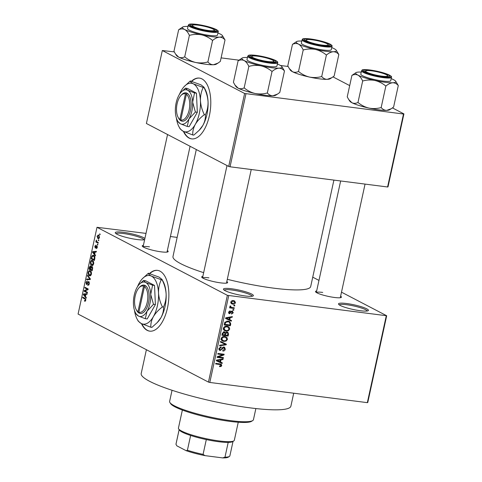 <?xml version="1.0" encoding="UTF-8"?>
<svg xmlns="http://www.w3.org/2000/svg" width="482" height="482" viewBox="0 0 482 482"><rect width="100%" height="100%" fill="white"/><g stroke="black" fill="none" stroke-linecap="round" stroke-linejoin="round"><path stroke-width="0.72" d="M144.636 239.644A15.322 2.368 -167.7 0 1 137.159 239.542A15.322 2.368 -167.7 0 1 115.361 233.059A15.322 2.368 -167.7 0 1 123.29 232.3A15.322 2.368 -167.7 0 1 144.877 238.542M143.979 239.801A14.297 2.205 12.3 0 0 123.537 233.529A14.297 2.205 12.3 0 0 116.096 233.722M231.468 288.754A15.322 2.368 -167.7 0 1 247.35 292.333A15.322 2.368 -167.7 0 1 253.11 295.96A15.322 2.368 -167.7 0 1 245.338 295.99A15.322 2.368 -167.7 0 1 223.54 289.513A15.322 2.368 -167.7 0 1 231.468 288.754M252.158 296.255A14.297 2.205 12.3 0 0 231.715 289.983A14.297 2.205 12.3 0 0 224.281 290.176M346.528 303.509A15.322 2.368 -167.7 0 1 362.404 307.088A15.322 2.368 -167.7 0 1 368.17 310.709A15.322 2.368 -167.7 0 1 360.397 310.745A15.322 2.368 -167.7 0 1 338.593 304.263A15.322 2.368 -167.7 0 1 346.528 303.509M367.218 311.011A14.297 2.205 12.3 0 0 346.775 304.732A14.297 2.205 12.3 0 0 339.334 304.931M141.455 323.627A30.643 14.912 -82.7 0 0 149.691 331.146A30.643 14.912 -82.7 0 0 167.459 307.986A30.643 14.912 -82.7 0 0 157.481 270.36A30.643 14.912 -82.7 0 0 149.613 273.439M157.662 270.384A30.643 14.912 -82.7 0 0 149.914 273.535M340.617 296.177A13.279 2.049 -167.7 0 1 341.22 297.442A13.279 2.049 -167.7 0 1 334.484 297.472A13.279 2.049 -167.7 0 1 315.596 291.851A13.279 2.049 -167.7 0 1 316.668 290.953M226.805 281.578A13.279 2.049 -167.7 0 1 227.408 282.844A13.279 2.049 -167.7 0 1 220.672 282.874A13.279 2.049 -167.7 0 1 201.777 277.258A13.279 2.049 -167.7 0 1 202.85 276.361M167.35 250.556A13.279 2.049 -167.7 0 1 167.953 251.821A13.279 2.049 -167.7 0 1 161.217 251.851A13.279 2.049 -167.7 0 1 142.323 246.236A13.279 2.049 -167.7 0 1 143.395 245.332M293.713 393.21L290.893 406.163A76.608 11.827 -167.7 0 1 250.718 407.935A76.608 11.827 -167.7 0 1 141.196 373.526L146.389 349.709M333.906 180.105L310.697 286.537A70.474 10.881 -167.7 0 1 273.74 288.17A70.474 10.881 -167.7 0 1 227.299 279.313M203.657 272.667A70.474 10.881 -167.7 0 1 172.984 256.508L196.307 149.528M183.377 131.357A30.643 14.912 -82.7 0 0 191.613 138.876A30.643 14.912 -82.7 0 0 209.375 115.716A30.643 14.912 -82.7 0 0 199.403 78.09A30.643 14.912 -82.7 0 0 191.535 81.169M199.584 78.114A30.643 14.912 -82.7 0 0 191.836 81.265M98.394 239.801L98.852 240.042L98.72 240.669L98.256 240.428L98.394 239.801M97.087 241.916L98.31 242.554L98.171 243.181L95.816 241.952L95.954 241.325L96.328 241.518L96.334 240.024L97.087 241.916M97.454 244.103L97.918 244.344L97.78 244.97L97.316 244.729L97.454 244.103M96.28 247.983L96.948 247.278L96.768 246.242L95.195 248.019L94.834 246.254L95.822 245.151L95.177 246.404L95.285 247.362L96.846 245.585L97.274 247.495L96.189 248.634L96.28 247.983L97.087 248.091L96.424 248.001M96.695 246.218L97.316 246.296L96.52 246.29M95.285 247.362L96.045 247.332M94.689 254.201L95.538 255.249L95.394 255.906L92.574 252.309L92.719 251.652L96.394 251.339L96.249 251.996L95.165 252.032L94.689 254.201M93.719 263.817L92.815 265.353L91.574 265.395C90.628 265.052 90.236 263.949 90.399 262.081C90.984 260.473 91.713 259.955 92.586 260.533L93.616 261.762L93.719 263.817M92.044 265.546L92.478 265.51M92.062 260.358L92.586 260.533M91.472 274.125L90.568 275.662L89.327 275.704C88.381 275.361 87.989 274.258 88.152 272.39C88.736 270.782 89.465 270.263 90.339 270.842L91.369 272.071L91.472 274.125M89.797 275.855L90.23 275.818M89.815 270.667L90.339 270.842M84.555 300.467L85.392 300.063L85.296 299.256L82.663 297.78L82.796 297.153L84.995 298.304L85.766 300.286L85.326 301.154L84.464 301.117L84.555 300.467L85.657 300.672M85.326 301.154L84.464 301.117L85.212 301.214M146.004 233.396L97.003 227.293L227.371 295.327L386.685 315.752L367.766 402.518L367.338 402.651L386.257 315.879M97.003 227.293L78.084 314.059L208.453 382.093L227.371 295.327M85.465 296.514L86.314 297.557L86.17 298.213L83.35 294.616L83.494 293.96L87.17 293.646L87.025 294.303L85.941 294.339L85.465 296.514M84.868 290.947L87.459 292.303L87.326 292.929L84.091 291.236L84.236 290.568L87.405 289.278L84.814 287.923L84.946 287.296L88.182 288.983L88.037 289.658L84.868 290.947M87.875 284.826L88.959 283.717L88.682 282.157L86.477 284.597L85.977 282.35L87.356 280.964L86.362 282.53L86.627 283.976L87.832 282.072L88.815 281.524L89.327 283.97L87.778 285.477L87.875 284.826L88.959 284.983M89.327 282.235L88.574 282.121L89.321 282.211M86.627 283.976L87.465 284.012M87.573 275.252L90.381 278.915L90.248 279.53L86.603 279.699L86.748 279.048L89.929 279.06L87.429 275.909L87.573 275.252M92.044 266.438L92.574 268.842L92.152 270.788L88.917 269.101L89.339 267.149L90.532 265.847L91.062 266.883L91.797 266.353M93.683 255.412C94.641 255.731 95.008 256.804 94.797 258.641L94.4 260.479L91.164 258.792L91.821 256.069L93.098 255.219L93.683 255.412M98.611 235.023L99.473 237.421C99.045 238.608 98.515 238.982 97.876 238.53L97.039 236.15L98.611 235.023L98.214 234.891M98.298 238.674L98.671 238.632M99.684 233.884L100.148 234.125L100.009 234.752L99.545 234.511L99.684 233.884M312.746 277.168L318.964 280.416M341.491 292.17L386.685 315.752M233.927 305.196L234.806 305.305L234.674 305.937L233.788 305.823L233.927 305.196M231.926 307.516L234.264 307.817L234.125 308.444L229.619 307.865L229.757 307.239L230.474 307.329L229.836 306.48L230.209 305.913L230.812 306.178L231.029 307.281L231.926 307.516M232.987 309.498L233.872 309.613L233.734 310.239L232.848 310.125L232.987 309.498M232.143 311.047L233.27 312.752L231.487 314.095L231.541 313.457L232.637 312.625L232.119 311.691L231.673 311.8L229.571 313.758L228.595 312.179L230.203 310.89L230.143 311.529L229.245 312.24L229.619 313.119L232.143 311.047L232.673 311.203M231.258 311.185L232.348 311.758L231.209 311.215M228.787 313.348L229.119 313.625M228.546 312.625L229.619 313.119M229.763 319.735L231.493 320.512L231.348 321.175L225.57 318.469L225.715 317.813L232.348 316.602L232.203 317.258L230.233 317.566L229.763 319.735L229.095 319.385M229.709 329.073L228.348 330.748L226.088 331.092L224.552 330.652L223.353 328.254C224.136 326.585 225.371 325.916 227.064 326.242L229.155 327.151L229.709 329.073L229.022 328.712M227.462 339.382L226.1 341.057L223.841 341.401L222.304 340.961L221.105 338.563C221.889 336.894 223.124 336.225 224.817 336.55L226.908 337.46L227.462 339.382L226.775 339.021M221.756 365.543L221.105 366.471L219.533 366.651L219.587 366.013L221.039 365.416L220.72 364.681L215.653 363.94L215.791 363.314L221.178 364.175L221.756 365.543L221.057 365.175M228.721 295.683L209.803 382.449L367.338 402.651M220.533 362.042L222.268 362.826L222.124 363.482L216.346 360.777L216.49 360.12L223.124 358.909L222.979 359.566L221.009 359.873L220.533 362.042L219.87 361.693M218.454 356.927L223.413 357.566L223.28 358.192L217.081 357.397L217.231 356.728L222.774 354.716L217.804 354.083L217.942 353.457L224.136 354.246L223.991 354.921L218.454 356.927L217.725 356.547M223.943 347.04L224.54 347.215L225.317 349.221C224.889 350.565 224.04 351.167 222.768 351.035L222.829 350.396L224.606 349.076L223.823 347.667L220.244 350.522L219.629 350.342L218.936 348.522L221.196 346.871L221.142 347.504L219.665 348.594L220.401 349.902L221.075 349.781L222.262 347.799L223.943 347.04M223.003 347.161L224.166 347.769L222.925 347.197M218.882 349.185L220.401 349.902M220.569 341.413L226.335 344.178L226.203 344.793L219.599 345.859L219.738 345.208L225.534 344.431L220.425 342.069L220.569 341.413M224.269 331.785L225.419 332.628L227.124 331.965L227.841 332.176L228.528 334.11L228.107 336.05L221.913 335.261L222.335 333.309L224.269 331.785L224.811 331.947M228.143 321.132L229.685 321.572L230.751 323.904L230.354 325.742L224.16 324.952L224.871 322.217L228.143 321.132M233.469 300.623L234.638 300.949L235.463 302.672C234.903 303.907 233.993 304.389 232.752 304.124L231.631 303.805L230.8 302.075C231.348 300.852 232.24 300.37 233.469 300.623L233.65 301.19M170.411 236.523L177.153 237.391M333.002 76.891L349.691 85.603M392.456 107.92L403.916 113.897L388.01 186.859L387.588 186.986L403.494 114.023L403.916 113.897M174.279 51.881L162.32 50.526L146.407 123.494L228.697 166.435L244.609 93.472L403.494 114.023M245.959 93.827L230.047 166.79L387.588 186.986M162.32 50.526L244.609 93.472M221.105 57.882L238.921 60.166M280.476 65.498L288.097 66.474M230.047 166.79L228.697 166.435M183.811 131.574A30.643 14.912 -82.7 0 0 191.788 138.894M209.803 382.449L208.453 382.093M208.899 277.831A12.255 1.892 12.3 0 0 202.573 277.933M149.444 246.808A12.255 1.892 12.3 0 0 143.124 246.911M322.711 292.423A12.255 1.892 12.3 0 0 316.391 292.532M141.889 323.844A30.643 14.912 -82.7 0 0 149.866 331.164M220.256 366.025L221.105 366.471M218.84 363.705L220.72 364.681M219.888 363.838L219.949 364.284M220.395 361.97L220.274 362.518L222.124 363.482M220.274 362.518L216.364 360.687M222.082 359.102L222.979 359.566M220.19 359.445L221.009 359.873M218.183 360.922L219.858 361.741L220.238 359.994L217.075 360.482L218.183 360.922M216.478 360.174L217.075 360.482M219.449 359.578L220.238 359.994M221.642 357.337L223.28 358.192M218.244 356.819L217.31 356.698M221.136 353.866L222.774 354.716M222.232 354.005L223.991 354.921M222.069 353.981L221.654 354.137M224.642 348.872L225.317 349.221M219.34 349.42L218.955 349.546M219.196 349.974L220.244 350.522M220.16 346.992L221.142 347.504M219.009 348.251L219.665 348.594M223.419 347.04L223.521 347.432M224.467 343.286L224.353 343.817M225.51 344.431L226.203 344.793M220.443 341.979L225.534 344.431M225.389 340.684L226.1 341.057M222.805 340.467L221.991 340.437L223.841 341.401M221.991 340.437L221.545 340.364M225.347 336.647L226.908 337.46M225.16 336.605L225.594 337.382M221.178 338.31L221.834 338.647L222.678 340.406L223.985 340.774C225.239 341.027 226.16 340.533 226.739 339.292L225.853 337.514L223.925 336.514M222.461 336.876L223.202 337.261L221.834 338.647M223.473 336.557L224.66 337.177L223.202 337.261M225.853 337.514L224.66 337.177M226.468 335.195L228.107 336.05M225.136 334.942L224.636 334.882M222.557 334.616L222.063 334.55M223.805 331.785L225.419 332.628M226.679 331.947L226.763 332.369M222.768 334.725L224.624 334.96L224.961 333.116L224.232 332.423L223.009 333.628L222.768 334.725L222.1 334.375M223.299 331.935L224.606 332.532L223.389 331.899M225.347 335.056L227.516 335.333L227.872 333.339L226.992 332.592L225.618 333.815L225.347 335.056L224.678 334.707M224.937 333.46L225.618 333.815M226.046 332.098L227.438 332.719L226.154 332.056M227.637 330.375L228.348 330.748M225.052 330.164L224.238 330.128L226.088 331.092M224.238 330.128L223.793 330.056M227.594 326.338L229.155 327.151M227.408 326.302L227.841 327.073M223.425 328.001L224.082 328.338L224.925 330.104L226.233 330.471C227.486 330.718 228.408 330.224 228.986 328.983L228.1 327.206L226.178 326.206M224.708 326.567L225.449 326.959L224.082 328.338M225.721 326.248L226.908 326.868L225.449 326.959M228.1 327.206L226.908 326.868M230.071 323.549L230.751 323.904M228.715 324.892L230.354 325.742M224.805 324.308L224.311 324.241M228.625 321.211L228.956 321.94M227.606 321.235L227.281 321.078M224.353 324.067L229.763 325.025L230.01 323.898L229.45 322.199L227.492 321.175M224.594 322.958L225.263 323.308L225.016 324.416M224.949 322.097L225.576 322.428L225.263 323.308M226.769 321.114L227.992 321.759L225.576 322.428M229.45 322.199L227.992 321.759M229.619 319.662L229.498 320.211L231.348 321.175M229.498 320.211L225.588 318.379M231.306 316.788L232.203 317.258M229.414 317.138L230.233 317.566M227.408 318.614L229.083 319.433L229.462 317.686L226.299 318.174L227.408 318.614M225.703 317.867L226.299 318.174M228.673 317.27L229.462 317.686M232.661 312.432L233.27 312.752M230.968 311.426L231.673 311.8M229.305 311.089L230.143 311.529M228.661 311.938L229.245 312.24M232.914 309.812L233.734 310.239M232.487 307.588L234.125 308.444M231.173 307.341L230.306 307.227M229.926 306.251L230.637 306.618M233.854 305.51L234.674 305.937M234.848 302.353L235.463 302.672M231.866 303.172L230.944 303.16M230.956 303.184L232.752 304.124M231.438 302.172L232.011 303.25L232.884 303.497L234.824 302.576L234.24 301.497L233.372 301.256L231.438 302.172L230.854 301.871M232.246 300.666L233.372 301.256M85.802 300.111L85.392 300.063M85.802 299.322L85.296 299.256M84.434 298.009L82.663 297.78M84.055 294.707L83.35 294.616M86.356 294.327L83.494 293.96M84.32 295.026L85.133 296.105L85.513 294.357L83.772 294.418L84.32 295.026M85.543 296.153L85.133 296.105M85.923 294.412L85.513 294.357M85.862 291.465L84.091 291.236M85.428 290.724L84.236 290.568M88.104 289.363L87.405 289.278M86.585 288.152L84.814 287.923M89.363 283.765L88.959 283.717M86.392 282.404L85.977 282.35M88.399 282.145L87.832 282.072M90.255 279.5L86.748 279.048M90.339 279.114L89.929 279.06M88.146 276.005L87.429 275.909M88.568 272.444L88.152 272.39M91.134 271.583L89.405 271.348L88.531 272.583L89.465 275.077L90.929 275.349M91.496 273.987L91.092 273.933L90.194 271.462L89.405 271.348M89.465 275.077L91.092 273.933M90.785 269.336L88.917 269.101M89.754 267.203L89.339 267.149M92.574 267.076L91.062 266.883M91.014 266.576L90.447 266.504L89.429 268.667L90.399 269.173L90.767 267.323L90.315 266.462L91.002 266.546M90.809 269.227L90.399 269.173M91.267 267.383L90.767 267.323M92.604 267.155L91.905 267.064L91.044 268.131L90.773 269.372L91.911 269.962L92.303 267.962L91.755 267.016L92.592 267.124M92.321 270.016L91.911 269.962M92.701 268.01L92.303 267.962M92.61 268.685L92.201 268.631M90.815 262.136L90.399 262.081M93.381 261.274L91.652 261.039L90.779 262.274L91.713 264.769L93.177 265.04M93.743 263.678L93.339 263.624L92.442 261.154L91.652 261.039M91.713 264.769L93.339 263.624M92.936 259.021L91.164 258.792M92.351 256.141L91.821 256.069M94.52 256.165L92.183 256.388L91.676 258.358L94.159 259.653L94.279 256.701L93.032 255.87L94.436 256.05M94.568 259.708L94.159 259.653M94.809 256.767L94.279 256.701M94.815 258.581L94.406 258.527M93.285 252.399L92.574 252.309M95.581 252.02L92.719 251.652M93.544 252.719L94.358 253.797L94.737 252.05L92.996 252.11L93.544 252.719M94.767 253.845L94.358 253.797M95.147 252.098L94.737 252.05M97.31 247.326L96.948 247.278M95.201 246.302L94.834 246.254M95.99 247.453L95.388 247.38M97.816 244.796L97.316 244.729M97.593 242.181L95.816 241.952M96.647 241.56L96.328 241.518M96.539 240.614L96.075 240.554M98.756 240.494L98.256 240.428M97.406 236.198L97.039 236.15M99.352 235.77L98.497 235.662L97.37 236.343L98.009 237.903L99.214 238.132M99.503 237.277L98.153 235.547L99.31 235.698M98.009 237.903L99.141 237.228M100.045 234.577L99.545 234.511M182.365 410.055L178.424 428.118A28.601 4.416 12.3 0 0 178.623 428.872A28.601 4.416 12.3 0 0 181.587 431.035A28.601 4.416 12.3 0 0 210.423 439.542A28.601 4.416 12.3 0 0 233.824 440.903A28.601 4.416 12.3 0 0 234.312 440.307L238.253 422.244M233.824 440.903L232.625 441.651A27.576 4.26 -167.7 0 1 228.197 442.392A27.576 4.26 -167.7 0 1 206.302 439.584A27.576 4.26 -167.7 0 1 190.631 435.457A27.576 4.26 -167.7 0 1 182.256 432.137A27.576 4.26 -167.7 0 1 179.4 430.046L178.623 428.872M222.66 457.9L224.974 457.183A27.576 4.26 12.3 0 0 229.402 456.442L228.209 457.189A26.558 4.097 -167.7 0 1 222.66 457.9L204.958 455.629A26.558 4.097 -167.7 0 1 186.094 450.664L176.852 445.838L175.972 444.284L179.153 429.679M228.197 442.392L224.974 457.183M206.302 439.584L203.079 454.375L204.958 455.629M186.094 450.664L187.408 450.248A27.576 4.26 12.3 0 0 203.079 454.375M190.631 435.457L187.408 450.248M179.135 429.649L175.984 444.115A27.576 4.26 12.3 0 0 175.972 444.284M229.402 456.442A27.576 4.26 12.3 0 0 229.872 455.864L233.029 441.404M252.707 420.587L251.514 421.334A41.88 6.465 -167.7 0 1 230.269 421.425A41.88 6.465 -167.7 0 1 170.682 403.711L169.911 402.536A42.898 6.621 12.3 0 0 230.944 420.684A42.898 6.621 12.3 0 0 252.707 420.587A42.898 6.621 12.3 0 0 253.442 419.689L255.87 408.555M172.044 390.275L169.616 401.41A42.898 6.621 12.3 0 0 169.911 402.536M257.731 56.219A11.237 1.735 12.3 0 0 252.032 56.249A11.237 1.735 12.3 0 0 256.255 58.906A11.237 1.735 12.3 0 0 267.902 61.527A11.237 1.735 12.3 0 0 273.716 60.973A11.237 1.735 12.3 0 0 257.731 56.219M250.73 57.075A12.255 1.892 -167.7 0 1 250.833 56.996L252.032 56.249M273.716 60.973L274.493 62.154A12.255 1.892 -167.7 0 1 274.553 62.268M284.47 70.975L279.789 92.448L277.469 94.117L272.902 95.773A20.557 3.175 -167.7 0 1 265.239 95.285A20.557 3.175 -167.7 0 1 255.086 93.49C251.038 92.478 247.399 90.61 244.163 87.875L248.845 66.408C252.869 65.281 256.96 65.106 261.105 65.883C265.154 66.896 268.793 68.763 272.029 71.499C274.385 69.498 276.68 68.39 278.921 68.167C281.078 68.191 282.928 69.131 284.47 70.975L281.898 66.661A20.557 3.175 -167.7 0 1 278.921 68.167A20.557 3.175 -167.7 0 1 261.105 65.883A20.557 3.175 -167.7 0 1 244.139 60.533C246.013 61.654 247.585 63.612 248.845 66.408M277.379 94.171L275.668 95.237A20.557 3.175 -167.7 0 1 272.902 95.773C270.739 95.749 268.89 94.809 267.347 92.966C263.323 94.092 259.232 94.267 255.086 93.49A20.557 3.175 -167.7 0 1 238.12 88.146L234.933 84.983L233.421 82.271L238.102 60.804C240.205 59.756 242.217 59.672 244.139 60.533A20.557 3.175 12.3 0 1 242.223 58.009L238.102 60.804M242.223 58.009A20.557 3.175 12.3 0 1 244.989 57.472A20.557 3.175 -167.7 0 1 247.435 57.491M256.804 55.737A13.279 2.049 -167.7 0 1 270.565 58.84A13.279 2.049 -167.7 0 1 275.559 61.985A13.279 2.049 -167.7 0 1 268.823 62.009A13.279 2.049 -167.7 0 1 249.935 56.394A13.279 2.049 -167.7 0 1 256.804 55.737M247.718 56.201L246.983 59.557A15.322 2.368 12.3 0 0 268.89 66.438A15.322 2.368 12.3 0 0 276.927 66.082L277.656 62.732A15.322 2.368 -167.7 0 1 269.619 63.088A15.322 2.368 -167.7 0 1 247.718 56.201L248.537 55.358C248.64 55.316 249.333 54.629 256.105 55.388C264.323 56.593 270.866 58.322 275.74 60.575C277.421 61.545 278.06 62.268 277.656 62.732M267.347 92.966L272.029 71.499M244.163 87.875C242.06 88.923 240.042 89.013 238.12 88.146A20.557 3.175 -167.7 0 1 235.993 86.585L234.933 84.983M277.373 64.016A20.557 3.175 -167.7 0 1 279.765 65.106A20.557 3.175 -167.7 0 1 281.898 66.661M198.277 25.197A11.237 1.735 12.3 0 0 192.577 25.221A11.237 1.735 12.3 0 0 196.801 27.878A11.237 1.735 12.3 0 0 208.447 30.505A11.237 1.735 12.3 0 0 214.261 29.95A11.237 1.735 12.3 0 0 198.277 25.197M191.276 26.046A12.255 1.892 -167.7 0 1 191.378 25.968L192.577 25.221M214.261 29.95L215.038 31.125A12.255 1.892 -167.7 0 1 215.099 31.24M225.016 39.952L220.334 61.419L218.015 63.088L213.448 64.751A20.557 3.175 -167.7 0 1 205.784 64.257A20.557 3.175 -167.7 0 1 195.632 62.467C191.589 61.455 187.944 59.587 184.708 56.852L189.39 35.385C193.421 34.258 197.506 34.083 201.651 34.861C205.7 35.867 209.339 37.741 212.574 40.47C214.93 38.47 217.225 37.361 219.467 37.144C221.624 37.168 223.473 38.108 225.016 39.952L222.443 35.638A20.557 3.175 -167.7 0 1 219.467 37.144A20.557 3.175 -167.7 0 1 201.651 34.861A20.557 3.175 -167.7 0 1 184.69 29.51C186.564 30.625 188.131 32.583 189.39 35.385M217.924 63.142L216.213 64.214A20.557 3.175 -167.7 0 1 213.448 64.751C211.285 64.727 209.435 63.787 207.893 61.937C203.868 63.07 199.783 63.244 195.632 62.467A20.557 3.175 -167.7 0 1 178.671 57.117L175.478 53.96L173.966 51.249L178.647 29.776C180.75 28.733 182.768 28.643 184.69 29.51A20.557 3.175 12.3 0 1 182.768 26.986L178.647 29.776M182.768 26.986A20.557 3.175 12.3 0 1 185.54 26.45A20.557 3.175 -167.7 0 1 187.98 26.462M197.349 24.715A13.279 2.049 -167.7 0 1 211.116 27.817A13.279 2.049 -167.7 0 1 216.105 30.956A13.279 2.049 -167.7 0 1 209.369 30.987A13.279 2.049 -167.7 0 1 190.48 25.371A13.279 2.049 -167.7 0 1 197.349 24.715M188.263 25.178L187.534 28.534A15.322 2.368 12.3 0 0 209.435 35.415A15.322 2.368 12.3 0 0 217.472 35.059L218.201 31.71A15.322 2.368 -167.7 0 1 210.17 32.059A15.322 2.368 -167.7 0 1 188.263 25.178L189.083 24.335C189.185 24.293 189.884 23.606 196.656 24.359C204.868 25.564 211.411 27.293 216.291 29.547C217.966 30.523 218.605 31.246 218.201 31.71M207.893 61.937L212.574 40.47M184.708 56.852C182.606 57.894 180.593 57.985 178.671 57.117A20.557 3.175 -167.7 0 1 176.539 55.563L175.478 53.96M217.924 32.993A20.557 3.175 -167.7 0 1 220.316 34.077A20.557 3.175 -167.7 0 1 222.443 35.638M381.72 76.126A11.237 1.735 12.3 0 0 387.534 75.572A11.237 1.735 12.3 0 0 371.55 70.818A11.237 1.735 12.3 0 0 365.85 70.842A11.237 1.735 12.3 0 0 370.074 73.499A11.237 1.735 12.3 0 0 381.72 76.126M387.534 75.572L388.311 76.746A12.255 1.892 -167.7 0 1 388.372 76.861M364.549 71.667A12.255 1.892 -167.7 0 1 364.651 71.589L365.85 70.842M395.716 81.253A20.557 3.175 12.3 0 1 392.74 82.759A20.557 3.175 -167.7 0 1 385.076 82.271A20.557 3.175 -167.7 0 1 374.924 80.476C378.973 81.488 382.612 83.356 385.847 86.091C388.203 84.091 390.498 82.982 392.74 82.759C394.897 82.79 396.746 83.723 398.289 85.573L395.716 81.253A20.557 3.175 12.3 0 0 393.583 79.699A20.557 3.175 -167.7 0 0 391.191 78.608M382.642 76.608A13.279 2.049 -167.7 0 1 363.747 70.987A13.279 2.049 -167.7 0 1 370.622 70.336A13.279 2.049 -167.7 0 1 384.383 73.439A13.279 2.049 -167.7 0 1 389.378 76.578A13.279 2.049 -167.7 0 1 382.642 76.608M382.708 81.03A15.322 2.368 12.3 0 0 390.739 80.681L391.474 77.325A15.322 2.368 -167.7 0 1 383.437 77.68A15.322 2.368 -167.7 0 1 361.536 70.8L360.801 74.15A15.322 2.368 12.3 0 0 382.708 81.03M398.289 85.573L393.607 107.04L391.288 108.709L386.715 110.366C384.558 110.342 382.708 109.408 381.166 107.558L385.847 86.091M381.166 107.558C377.141 108.685 373.05 108.86 368.905 108.082C364.856 107.076 361.217 105.203 357.981 102.473L362.663 81.006C366.688 79.873 370.779 79.699 374.924 80.476A20.557 3.175 -167.7 0 1 357.957 75.132C359.831 76.246 361.404 78.205 362.663 81.006M357.981 102.473C355.879 103.516 353.86 103.606 351.938 102.738L348.751 99.575L347.239 96.864L351.92 75.397C354.023 74.355 356.035 74.264 357.957 75.132A20.557 3.175 -167.7 0 1 356.041 72.601A20.557 3.175 -167.7 0 1 358.807 72.065A20.557 3.175 -167.7 0 1 361.253 72.083M356.041 72.601L351.92 75.397M391.197 108.763L389.486 109.83A20.557 3.175 -167.7 0 1 386.715 110.366A20.557 3.175 -167.7 0 1 368.905 108.082A20.557 3.175 -167.7 0 1 351.938 102.738A20.557 3.175 -167.7 0 1 349.812 101.184L348.751 99.575M322.265 45.097A11.237 1.735 12.3 0 0 328.079 44.543A11.237 1.735 12.3 0 0 312.095 39.789A11.237 1.735 12.3 0 0 306.395 39.819A11.237 1.735 12.3 0 0 310.619 42.476A11.237 1.735 12.3 0 0 322.265 45.097M328.079 44.543L328.857 45.724A12.255 1.892 -167.7 0 1 328.917 45.838M305.094 40.645A12.255 1.892 -167.7 0 1 305.196 40.566L306.395 39.819M336.261 50.23A20.557 3.175 12.3 0 1 333.285 51.737A20.557 3.175 -167.7 0 1 325.621 51.243A20.557 3.175 -167.7 0 1 315.469 49.453C319.518 50.465 323.157 52.333 326.392 55.069C328.748 53.068 331.044 51.954 333.285 51.737C335.442 51.761 337.292 52.701 338.834 54.544L336.261 50.23A20.557 3.175 12.3 0 0 334.134 48.676A20.557 3.175 -167.7 0 0 331.737 47.585M323.187 45.579A13.279 2.049 -167.7 0 1 304.299 39.964A13.279 2.049 -167.7 0 1 311.167 39.307A13.279 2.049 -167.7 0 1 324.928 42.41A13.279 2.049 -167.7 0 1 329.923 45.555A13.279 2.049 -167.7 0 1 323.187 45.579M323.253 50.008A15.322 2.368 12.3 0 0 331.291 49.652L332.02 46.302A15.322 2.368 -167.7 0 1 323.982 46.658A15.322 2.368 -167.7 0 1 302.081 39.771L301.352 43.127A15.322 2.368 12.3 0 0 323.253 50.008M338.834 54.544L334.153 76.017L331.833 77.68L327.266 79.343C325.103 79.319 323.253 78.379 321.711 76.536L326.392 55.069M321.711 76.536C317.686 77.662 313.601 77.837 309.45 77.06C305.407 76.048 301.762 74.18 298.527 71.444L303.208 49.977C307.239 48.851 311.324 48.676 315.469 49.453A20.557 3.175 -167.7 0 1 298.509 44.103C300.382 45.224 301.949 47.182 303.208 49.977M298.527 71.444C296.424 72.493 294.412 72.577 292.49 71.716L289.296 68.552L287.784 65.841L292.466 44.374C294.568 43.326 296.587 43.241 298.509 44.103A20.557 3.175 -167.7 0 1 296.587 41.579A20.557 3.175 -167.7 0 1 299.352 41.042A20.557 3.175 -167.7 0 1 301.798 41.06M296.587 41.579L292.466 44.374M331.743 77.741L330.031 78.807A20.557 3.175 -167.7 0 1 327.266 79.343A20.557 3.175 -167.7 0 1 309.45 77.06A20.557 3.175 -167.7 0 1 292.49 71.716A20.557 3.175 -167.7 0 1 290.357 70.155L289.296 68.552M143.522 286.139L137.948 311.697L138.611 312.836L139.539 313.282A14.297 6.959 -82.7 0 0 148.552 302.654A14.297 6.959 -82.7 0 0 145.546 285.748L144.63 285.23L143.522 286.139A13.279 6.459 -82.7 0 0 139.027 287.766A13.279 6.459 -82.7 0 0 136.225 309.643A13.279 6.459 -82.7 0 0 137.948 311.697M144.618 285.266A14.297 6.959 -82.7 0 0 139.744 287.001L139.027 287.766M136.225 309.643L136.725 310.559A14.297 6.959 -82.7 0 0 138.617 312.8M145.293 318.704L147.058 311.209L153.487 304.311L155.403 304.558L154.523 285.428L145.45 280.693L143.528 280.446L139.244 284.374A17.364 8.447 -82.7 0 0 137.105 287.344A17.364 8.447 -82.7 0 0 133.448 304.106A17.364 8.447 -82.7 0 0 135.581 312.981A17.364 8.447 -82.7 0 0 138.424 316.035L145.293 318.704L147.215 318.951L155.403 304.558M153.487 304.311L150.715 294.448L152.601 285.181L154.523 285.428M152.601 285.181L145.739 282.512L143.528 280.446M136.219 313.969L138.424 316.035A17.364 8.447 -82.7 0 0 147.058 311.209A17.364 8.447 -82.7 0 0 150.715 294.448A17.364 8.447 -82.7 0 0 145.739 282.512A17.364 8.447 -82.7 0 0 139.244 284.374M134.478 310.336A24.516 11.93 -82.7 0 0 137.147 319.168A24.516 11.93 -82.7 0 0 141.172 323.482A24.516 11.93 -82.7 0 0 153.36 316.668A24.516 11.93 -82.7 0 0 158.518 293.002A24.516 11.93 -82.7 0 0 151.487 276.156A24.516 11.93 -82.7 0 0 142.329 278.783A24.516 11.93 -82.7 0 0 139.298 282.976A24.516 11.93 -82.7 0 0 137.515 286.651M163.464 307.058C163.723 310.486 162.886 314.011 160.97 317.644L157.252 322.566L151.902 327.38L150.86 327.248C150.607 323.82 151.438 320.295 153.36 316.668C155.517 313.113 158.536 309.866 162.428 306.926L163.464 307.058C165.338 303.064 166.224 298.707 166.127 293.978C165.772 289.164 164.47 284.519 162.223 280.054L151.487 276.156C149.354 274.993 148.317 274.017 148.372 273.234L159.102 277.132L162.012 279.421L162.223 280.054M162.428 306.926C160.181 302.461 158.879 297.816 158.518 293.002C158.427 288.272 159.313 283.916 161.181 279.922M148.372 273.234L142.329 278.783M137.147 319.168L138.256 321.193L141.172 323.482L150.86 327.248M162.012 279.421L163.121 281.446A24.516 11.93 97.3 0 1 166.127 293.978A24.516 11.93 -82.7 0 1 160.97 317.644A24.516 11.93 -82.7 0 1 157.945 321.831L157.252 322.566M139.539 313.282L138.87 312.185L144.443 286.621L145.546 285.748M138.87 312.185A13.279 6.459 -82.7 0 0 147.209 302.298A13.279 6.459 -82.7 0 0 144.443 286.621M139.328 312.926L138.611 312.836M185.443 93.87L179.87 119.434L180.533 120.566L181.461 121.018A14.297 6.959 -82.7 0 0 190.474 110.384A14.297 6.959 -82.7 0 0 187.468 93.478L186.552 92.96L185.443 93.87A13.279 6.459 -82.7 0 0 180.949 95.496A13.279 6.459 -82.7 0 0 178.147 117.373A13.279 6.459 -82.7 0 0 179.87 119.434M186.54 92.996A14.297 6.959 -82.7 0 0 181.666 94.731L180.949 95.496M178.147 117.373L178.647 118.289A14.297 6.959 -82.7 0 0 180.539 120.53M187.215 126.435L188.98 118.94L195.403 112.041L197.325 112.288L196.445 93.159L187.365 88.423L185.45 88.176L181.166 92.104A17.364 8.447 -82.7 0 0 179.021 95.075A17.364 8.447 -82.7 0 0 175.37 111.836A17.364 8.447 -82.7 0 0 177.503 120.711A17.364 8.447 -82.7 0 0 180.346 123.766L187.215 126.435L189.137 126.682L197.325 112.288M195.403 112.041L192.637 102.178L194.523 92.912L196.445 93.159M194.523 92.912L187.655 90.242L185.45 88.176M178.135 121.699L180.346 123.766A17.364 8.447 -82.7 0 0 188.98 118.94A17.364 8.447 -82.7 0 0 192.637 102.178A17.364 8.447 -82.7 0 0 187.655 90.242A17.364 8.447 -82.7 0 0 181.166 92.104M176.4 118.066A24.516 11.93 -82.7 0 0 179.069 126.899A24.516 11.93 -82.7 0 0 183.094 131.212A24.516 11.93 -82.7 0 0 195.282 124.398A24.516 11.93 -82.7 0 0 200.44 100.732A24.516 11.93 -82.7 0 0 193.409 83.886A24.516 11.93 -82.7 0 0 184.251 86.513A24.516 11.93 -82.7 0 0 181.22 90.706A24.516 11.93 -82.7 0 0 179.437 94.382M205.386 114.788C205.639 118.217 204.808 121.747 202.892 125.374L199.174 130.297L193.824 135.111L192.782 134.978C192.529 131.55 193.36 128.025 195.282 124.398C197.439 120.843 200.458 117.596 204.35 114.656L205.386 114.788C207.26 110.794 208.146 106.438 208.049 101.708C207.694 96.894 206.392 92.249 204.139 87.784L193.409 83.886C191.276 82.723 190.239 81.747 190.294 80.964L201.024 84.862L203.934 87.152L204.139 87.784M204.35 114.656C202.103 110.191 200.795 105.546 200.44 100.732C200.343 96.008 201.235 91.646 203.103 87.652M190.294 80.964L184.251 86.513M179.069 126.899L180.178 128.929L183.094 131.212L192.782 134.978M203.934 87.152L205.043 89.176A24.516 11.93 97.3 0 1 208.049 101.708A24.516 11.93 -82.7 0 1 202.892 125.374A24.516 11.93 -82.7 0 1 199.867 129.562L199.174 130.297M181.461 121.018L180.792 119.916L186.365 94.352L187.468 93.478M180.792 119.916A13.279 6.459 -82.7 0 0 189.125 110.029A13.279 6.459 -82.7 0 0 186.365 94.352M181.25 120.663L180.533 120.566M218.274 363.633L219.913 364.488M217.671 359.903L218.424 360.295M221.738 348.781L222.31 349.076M222.768 343.07L224.618 344.034M227.853 333.755L228.528 334.11M222.341 333.285L223.009 333.628M226.895 317.596L227.649 317.987M230.589 312.017L231.294 312.384M85.73 299.051L84.886 298.942M87.832 283.127L87.429 283.073M90.327 279.168L89.363 279.042M90.146 278.608L89.477 278.524M91.062 268.046L90.652 267.998M91.96 257.087L91.544 257.033M96.322 246.682L95.816 246.615M256.159 55.4A14.707 2.271 12.3 0 0 250.068 57.244A14.707 2.271 12.3 0 0 269.474 62.353A14.707 2.271 12.3 0 0 275.559 60.509A14.707 2.271 12.3 0 0 256.159 55.4M196.704 24.377A14.707 2.271 12.3 0 0 190.619 26.215A14.707 2.271 12.3 0 0 210.019 31.324A14.707 2.271 12.3 0 0 216.105 29.486A14.707 2.271 12.3 0 0 196.704 24.377M383.292 76.945A14.707 2.271 12.3 0 0 389.378 75.102A14.707 2.271 12.3 0 0 369.977 69.998A14.707 2.271 12.3 0 0 363.886 71.836A14.707 2.271 12.3 0 0 383.292 76.945M323.838 45.923A14.707 2.271 12.3 0 0 329.923 44.079A14.707 2.271 12.3 0 0 310.522 38.97A14.707 2.271 12.3 0 0 304.437 40.813A14.707 2.271 12.3 0 0 323.838 45.923M222.678 340.406L220.828 339.442M224.925 330.104L223.076 329.134M232.011 303.25L230.764 302.6M234.24 301.497L232.39 300.533M86.766 284.025L87.417 284.109M89.766 271.324L91.074 271.493M92.014 261.015L93.321 261.184M95.34 247.38L95.984 247.465M202.512 277.897L227.01 165.555M226.468 283.121L251.236 169.507M167.555 134.526L143.064 246.874M190.083 146.281L167.013 252.098M365.055 184.1L340.286 297.713M340.647 180.973L316.331 292.49M391.474 77.325C391.878 76.861 391.239 76.144 389.558 75.168C384.684 72.915 378.141 71.185 369.923 69.98C359.795 69.119 362.898 70.107 361.536 70.8M332.02 46.302C332.423 45.838 331.785 45.115 330.11 44.145C325.229 41.892 318.686 40.163 310.468 38.958C300.34 38.096 303.449 39.078 302.081 39.771M135.581 312.981L136.364 314.415M177.503 120.711L178.286 122.145"/></g></svg>
